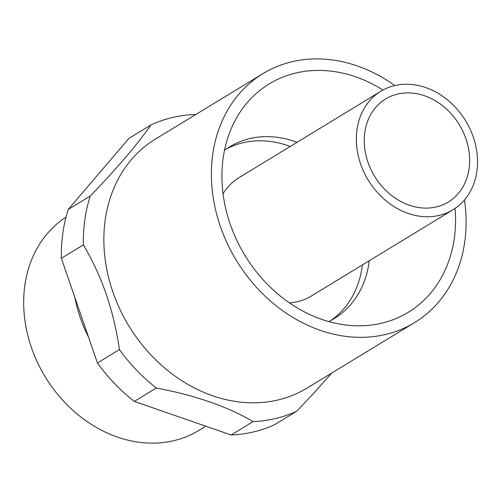 <?xml version="1.0" encoding="UTF-8"?>
<svg xmlns="http://www.w3.org/2000/svg" width="502" height="502" viewBox="0 0 502 502"><rect width="100%" height="100%" fill="white"/><g stroke="black" fill="none" stroke-linecap="round" stroke-linejoin="round"><path stroke-width="0.75" d="M394.829 85.566A145.762 119.834 58.7 0 0 291.8 61.784A145.762 119.834 58.7 0 0 262.935 73.625A145.762 119.834 58.7 0 0 224.187 236.467A145.762 119.834 58.7 0 0 372.384 336.729A145.762 119.834 58.7 0 0 385.687 334.451A145.762 119.834 58.7 0 0 414.552 322.61A145.762 119.834 58.7 0 0 464.482 199.947M262.935 73.625L155.407 139.104A145.762 119.834 58.7 0 0 119.896 309.257A145.762 119.834 58.7 0 0 278.158 399.931A145.762 119.834 58.7 0 0 307.023 388.09L414.552 322.61M382.988 90.04A133.695 109.919 58.7 0 0 295.684 73.066A133.695 109.919 58.7 0 0 236.775 117.499A133.695 109.919 58.7 0 0 244.863 255.286A133.695 109.919 58.7 0 0 363.567 325.71A133.695 109.919 58.7 0 0 381.802 323.169A133.695 109.919 58.7 0 0 455.069 208.412M297.065 142.292A100.525 82.648 58.7 0 0 249.67 138.621A100.525 82.648 58.7 0 0 229.765 146.785A100.525 82.648 58.7 0 0 224.482 150.349M90.222 196.075L68.228 209.472L128.951 138.351L150.945 124.96C137.153 144.739 116.91 168.446 90.222 196.075A160.841 132.233 58.7 0 0 83.37 244.907C101.837 275.88 113.854 310.776 119.42 349.605A160.841 132.233 58.7 0 0 156.31 388.008C195.014 395.275 227.274 406.469 253.083 421.586A160.841 132.233 58.7 0 0 275.68 418.499A160.841 132.233 58.7 0 0 296.82 411.163L315.394 391.434L331.696 373.068M195.498 114.688L194.682 114.538A160.841 132.233 58.7 0 0 172.086 117.625A160.841 132.233 58.7 0 0 150.945 124.96M119.42 349.605L97.426 362.996A160.841 132.233 58.7 0 0 134.316 401.399L231.089 434.983L253.083 421.586M134.316 401.399L156.31 388.008M97.426 362.996L61.376 258.298L83.37 244.907M231.089 434.983A160.841 132.233 58.7 0 0 274.826 424.56L296.82 411.163M68.228 209.472A160.841 132.233 58.7 0 0 61.376 258.298M66.026 217.115A125.657 103.305 58.7 0 0 38.139 363.831A125.657 103.305 58.7 0 0 173.93 440.656A125.657 103.305 58.7 0 0 198.817 430.446L205.782 426.204M436.37 206.912A60.315 49.585 58.7 0 0 448.317 202.011A60.315 49.585 58.7 0 0 463.007 131.599A60.315 49.585 58.7 0 0 397.521 94.081A60.315 49.585 58.7 0 0 385.574 98.982A60.315 49.585 58.7 0 0 370.884 169.387A60.315 49.585 58.7 0 0 436.37 206.912M394.61 85.616A69.364 57.027 58.7 0 0 380.874 91.251A69.364 57.027 58.7 0 0 363.975 172.224A69.364 57.027 58.7 0 0 439.288 215.371A69.364 57.027 58.7 0 0 453.024 209.736A69.364 57.027 58.7 0 0 469.916 128.769A69.364 57.027 58.7 0 0 394.61 85.616M380.874 91.251L239.128 177.57A69.364 57.027 58.7 0 0 223.045 193.741M289.528 302.919A69.364 57.027 58.7 0 0 297.542 301.683A69.364 57.027 58.7 0 0 311.278 296.048L453.024 209.736M290.219 146.458A100.525 82.648 58.7 0 0 242.83 142.788A100.525 82.648 58.7 0 0 226.402 148.968M330.843 320.483A100.525 82.648 58.7 0 0 362.369 264.937M328.735 321.556A100.525 82.648 58.7 0 0 334.332 318.5A100.525 82.648 58.7 0 0 369.215 260.77M88.484 337.03A125.657 103.305 -121.3 0 1 74.93 297.661"/></g></svg>
